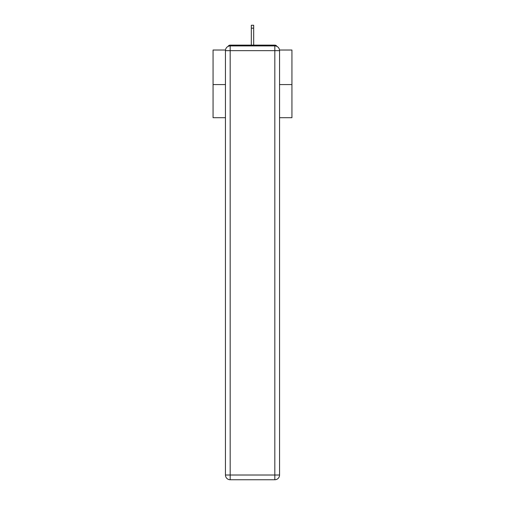 <?xml version="1.0" encoding="UTF-8"?>
<svg xmlns="http://www.w3.org/2000/svg" width="505" height="505" viewBox="0 0 505 505"><rect width="100%" height="100%" fill="white"/><g stroke="black" fill="none" stroke-linecap="round" stroke-linejoin="round"><path stroke-width="0.76" d="M279.511 50.02L291.94 50.02L291.94 117.697L279.555 117.697M225.445 84.569L213.059 84.569L213.059 117.697L225.445 117.697M213.059 84.569L213.059 50.02L225.489 50.02M291.94 84.569L279.555 84.569M276.923 46.409A2.367 2.367 0 0 0 274.821 45.128L230.179 45.128A2.367 2.367 0 0 0 228.077 46.409M274.821 45.128L264.803 45.128M240.197 45.128L230.179 45.128M230.179 45.917L274.821 45.917A4.734 4.734 0 0 1 279.555 50.651L279.555 475.016A4.734 4.734 0 0 1 274.821 479.75L230.179 479.75L230.179 475.016L274.821 475.016L274.821 50.651L230.179 50.651L230.179 475.016L225.445 475.016L225.445 50.651L230.179 50.651L230.179 45.917A4.734 4.734 0 0 0 225.445 50.651A4.734 4.734 0 0 1 230.179 45.917M225.445 475.016A4.734 4.734 0 0 0 230.179 479.75A4.734 4.734 0 0 1 225.445 475.016M253.68 28.166L251.32 28.166L251.32 25.25L253.68 25.25L253.68 45.128M251.32 28.166L251.32 45.128M274.821 479.75A4.734 4.734 0 0 0 279.555 475.016L274.821 475.016L274.821 479.75M279.555 50.651A4.734 4.734 0 0 0 274.821 45.917L274.821 50.651L279.555 50.651"/></g></svg>
